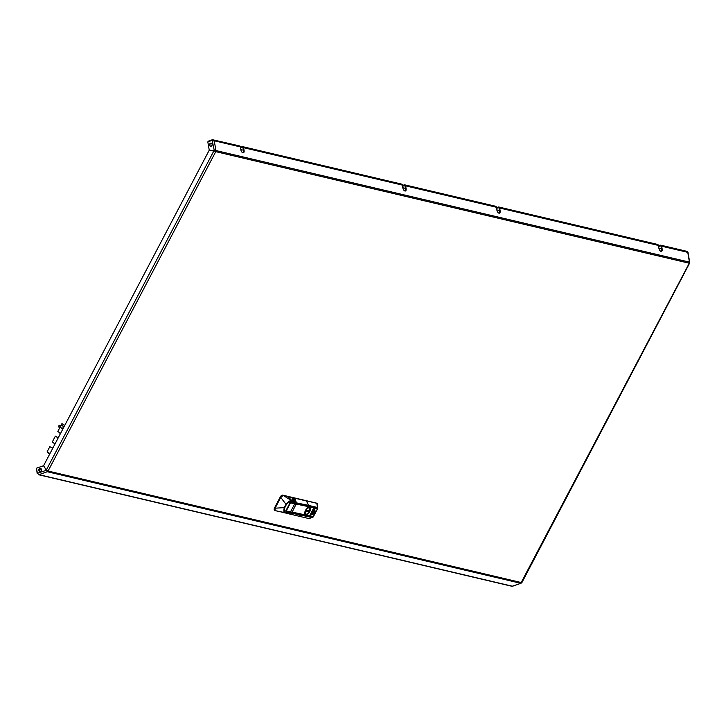 <?xml version="1.0" encoding="UTF-8"?>
<svg xmlns="http://www.w3.org/2000/svg" width="726" height="726" viewBox="0 0 726 726"><rect width="100%" height="100%" fill="white"/><g stroke="black" fill="none" stroke-linecap="round" stroke-linejoin="round"><path stroke-width="1.09" d="M41.228 470.611A1.597 1.307 103.3 0 1 39.023 469.105A1.597 1.307 103.3 0 1 41.228 470.611M40.692 468.37A1.597 1.307 -76.7 0 0 39.966 471.446M209.714 143.984A1.597 1.307 -76.7 0 0 211.919 145.49A1.597 1.307 -76.7 0 0 209.714 143.984M210.658 146.325A1.597 1.307 103.3 0 1 211.375 143.249M658.863 248.101L661.477 248.709M402.812 187.753L405.435 188.37M496.847 209.914L499.461 210.531M496.575 208.362L498.354 207.745A0.726 0.59 103.3 0 1 499.061 208.226L499.542 210.994L500.132 210.785L499.651 208.017A1.452 1.189 103.3 0 0 498.236 207.055L496.457 207.672M658.591 246.55L660.37 245.923A0.726 0.59 103.3 0 1 661.077 246.404L661.558 249.172L662.148 248.964L661.667 246.205A1.452 1.189 103.3 0 0 660.252 245.234L658.473 245.851M402.431 185.511L404.21 184.894A1.452 1.189 -76.7 0 1 404.781 184.858L495.54 206.248A1.452 1.189 -76.7 0 1 496.384 207.255L496.865 210.014A2.904 1.488 -109.3 0 0 499.452 213.145A2.904 1.488 -109.3 0 0 500.132 210.785M402.549 186.201L404.863 185.711M662.148 248.964A2.904 1.488 -109.3 0 1 661.468 251.323A2.904 1.488 -109.3 0 1 658.881 248.192L658.4 245.433A1.452 1.189 -76.7 0 0 657.556 244.426L498.807 207.019M46.609 470.276L47.308 471.728A1.452 1.189 -76.7 0 0 48.07 471.038L46.282 470.103L43.614 465.665L209.215 150.237L215.25 151.298A0.726 0.59 -76.7 0 0 215.341 150.754L209.242 150.119L207.817 141.879L212.146 140.372L214.243 140.762L212.464 139.71L239.498 145.908A1.452 1.189 103.3 0 1 240.342 146.906L240.814 149.674A2.904 1.488 70.7 0 0 243.41 152.805A2.904 1.488 70.7 0 0 244.081 150.445L243.609 147.677A1.452 1.189 -76.7 0 0 242.765 146.679L401.514 184.086A1.452 1.189 103.3 0 1 402.358 185.094L402.83 187.852A2.904 1.488 70.7 0 0 405.426 190.983A2.904 1.488 70.7 0 0 406.097 188.624L405.625 185.865A1.452 1.189 -76.7 0 0 404.781 184.858M661.558 249.172A2.904 1.488 -109.3 0 1 661.15 251.368M243.092 152.841A2.904 1.488 70.7 0 0 243.491 150.645L243.019 147.886A0.726 0.59 -76.7 0 0 242.312 147.405L242.847 147.523M405.108 191.029A2.904 1.488 70.7 0 0 405.507 188.833L405.035 186.065A0.726 0.59 -76.7 0 0 404.328 185.584M499.542 210.994A2.904 1.488 -109.3 0 1 499.143 213.19M686.705 251.468L687.767 252.349L687.295 252.349L687.767 252.349L687.295 252.349L687.767 252.349L689.446 262.14A1.452 1.189 103.3 0 1 689.273 263.239L215.749 151.643A1.452 1.189 -76.7 0 0 215.931 150.545L214.243 140.762L240.342 146.906M240.415 147.333L242.194 146.706A1.452 1.189 -76.7 0 1 242.765 146.679M240.533 148.022L242.312 147.405M240.796 149.574L243.419 150.191M213.653 140.962L212.464 139.71L208.144 141.216L208.235 141.733M215.25 151.298L215.749 151.643L48.07 471.038L521.586 582.624A1.452 1.189 103.3 0 1 520.823 583.323L512.012 586.299L38.269 474.659L38.95 474.65L37.371 473.261L36.5 468.197L43.533 465.738L47.308 471.728L38.95 474.65L512.465 586.245L520.823 583.323L521.35 582.152M46.282 470.103L213.907 150.826L215.749 151.643M215.341 150.754L209.242 150.119M212.146 140.372L214.333 150.799M37.371 473.261L46.482 470.248M37.489 473.488L38.95 474.65M36.545 468.442L37.171 473.597M47.48 470.82L46.754 470.648M41.418 469.395L39.576 468.96M521.431 582.08L689.273 263.239M689.074 262.685L689.446 262.14L689.074 262.685M308.659 510.723L308.169 511.658L306.381 511.231M308.169 511.658L306.363 511.276L306.871 510.305L308.777 510.75L308.269 511.721M293.676 503.091L293.649 503.136A6.398 3.521 -55.6 0 0 290.209 501.53A6.398 3.521 -55.6 0 0 285.518 506.086A6.398 3.521 -55.6 0 0 288.313 512.211L288.195 512.266A6.543 3.603 -55.6 0 1 285.318 512.266A6.543 3.603 -55.6 0 1 285.336 505.995A6.543 3.603 -55.6 0 1 292.705 501.466A6.543 3.603 -55.6 0 1 293.676 503.091M293.649 503.136L290.291 502.347L285.745 511.004L289.102 511.794A6.398 3.521 -55.6 0 1 288.313 512.211M286.307 510.977L290.509 511.857A24.475 4.247 27.7 0 0 292.115 512.202L296.262 503.844A242.339 42.063 27.7 0 1 308.468 506.385L308.523 506.712A242.094 42.017 27.7 0 0 296.326 504.18A24.475 4.247 -152.3 0 1 294.729 503.835L290.636 502.501L286.244 510.977L290.509 511.857L294.729 503.835L289.81 502.682M285.817 510.287L285.863 510.786M312.661 506.83L313.269 507.928L313.323 507.283A3.158 0.544 -152.3 0 1 313.015 507.238L313.641 507.973M308.468 506.385L313.568 507.901L308.523 506.712L305.283 510.46L304.82 513.763L304.639 512.547M313.396 507.565L316.917 508.073M316.944 508.118L313.378 507.519L314.53 508.091L310.229 516.295L309.34 516.041M292.006 500.686L287.832 496.53L291.952 497.501L292.905 500.668L291.062 500.477C289.529 500.822 287.832 502.102 285.971 504.325L284.238 507.628L275.09 508.191L280.799 497.31L283.222 495.459L293.985 502.12M287.832 496.53L283.213 495.404L287.832 496.53M292.887 500.931L294.039 501.92L292.614 497.682L294.692 502.492L308.731 505.432L296.38 503.39A24.23 4.211 -152.3 0 1 295.155 503.136L296.535 502.891L294.529 498.136L306.445 500.967L308.704 505.641M291.952 497.501L292.424 497.637L291.952 497.501M293.386 514.888L298.495 516.095L303.377 515.614L289.52 512.547L286.452 513.191L284.801 512.62L284.347 507.637L285.073 505.977L286.053 504.388L291.062 500.686M286.561 513.291L291.18 513.073L290.282 512.429A24.23 4.211 27.7 0 0 291.498 512.683L312.253 517.547L291.18 513.073L291.435 512.356A23.994 4.283 -151.9 0 1 290.228 512.102L288.939 511.894M303.713 515.215L312.715 517.021L308.84 518.545L286.57 513.291L291.19 513.073M312.443 516.576L312.743 517.42L312.525 516.631M312.715 517.021L309.485 518.5M317.289 503.726L317.416 508.191L317.453 507.483L317.416 508.191L293.649 502.855A6.634 3.657 124.4 0 0 292.678 501.33A6.634 3.657 124.4 0 0 289.837 501.312M316.935 503.363A2.423 1.334 124.4 0 0 316.854 503.3L294.457 498.054L296.526 502.891M316.854 503.3A2.423 1.334 124.4 0 0 316.59 503.182L282.968 495.259A2.423 1.334 124.4 0 0 280.49 497.047L274.727 508.037A2.423 1.334 124.4 0 0 274.718 510.36A2.423 1.334 124.4 0 0 274.809 510.414M317.471 504.307L316.854 503.417L317.453 507.483L308.75 505.432M282.968 495.259L280.49 497.047M274.727 508.037L275.245 510.641L274.9 508.082L280.617 497.21L286.053 504.388M284.801 512.62L275.281 510.65L284.628 512.728C283.748 512.338 283.621 510.641 284.238 507.628L284.347 507.637M282.85 512.502L285.536 513.019M289.039 512.647L289.52 512.547M288.313 512.837L289.347 512.665L288.313 512.837M316.355 503.118L316.364 503.127A2.323 1.28 124.4 0 0 316.355 503.118A2.323 1.28 124.4 0 0 316.109 503.009L282.695 495.141A2.323 1.28 124.4 0 0 280.327 496.856L274.555 507.846A2.323 1.28 124.4 0 0 274.419 509.961M61.846 425.781A1.334 1.089 103.3 0 1 63.126 427.614A1.334 1.089 103.3 0 1 61.347 427.904M58.597 437.134A2.668 2.178 103.3 0 1 57.327 437.288A2.668 2.178 103.3 0 1 56.71 437.016L55.376 436.108L52.272 442.016L53.606 442.933A2.668 2.178 103.3 0 1 54.586 444.775M59.868 427.56L57.817 431.453L59.151 432.369A2.668 2.178 103.3 0 1 60.131 434.212M49.949 453.605L47.181 451.708L49.831 446.671L51.573 447.679L49.831 446.671M60.911 425.563L61.928 423.639L64.759 425.391A2.305 1.879 103.3 0 0 64.469 425.2M57.526 437.324A2.668 2.178 103.3 0 1 57.118 437.116L55.376 436.108M53.052 447.697A2.668 2.178 103.3 0 1 51.773 447.851A2.668 2.178 103.3 0 1 51.165 447.579M62.254 425.881A1.334 1.089 103.3 0 1 62.708 425.763M61.928 423.639L64.687 425.527M49.677 454.122L47.263 452.48L47.535 451.953M59.659 425.663A0.726 0.59 -76.7 0 0 59.033 426.961A0.726 0.59 -76.7 0 0 59.659 425.663M59.087 427.333A1.089 0.889 103.3 0 1 60.013 425.391A1.089 0.889 103.3 0 1 59.087 427.333M62.636 426.008A1.089 0.889 103.3 0 1 63.108 426.126M62.627 428.159A1.089 0.889 103.3 0 1 62.146 428.059M498.354 207.745L498.889 207.872M660.37 245.923L660.905 246.05M499.651 208.017L658.4 245.433M405.625 185.865L496.384 207.255M243.609 147.677L402.358 185.094M215.931 150.545L689.446 262.14M661.667 246.205L687.767 252.349M520.823 583.323L47.308 471.728M243.491 150.645L244.081 150.445M405.507 188.833L406.097 188.624M309.104 507.601L309.603 511.485A3.585 1.978 -55.6 0 1 305.927 514.135A3.585 1.978 -55.6 0 1 305.555 510.541A3.585 1.978 -55.6 0 1 309.212 507.882A3.585 1.978 -55.6 0 1 309.585 511.485C308.232 513.709 306.835 514.543 305.419 514.008A3.684 2.024 -55.6 0 1 305.437 510.478A3.684 2.024 -55.6 0 1 309.585 507.928A3.684 2.024 -55.6 0 1 310.165 509.48M307.08 513.99A3.684 2.024 -55.6 0 1 305.419 514.008L304.947 513.681M304.82 513.482L304.82 513.763A4.02 2.214 124.4 0 0 307.125 514.262A4.02 2.214 124.4 0 0 309.848 511.403A4.02 2.214 124.4 0 0 308.005 507.683L308.005 507.683A3.775 2.078 -55.6 0 1 309.494 507.755A3.775 2.078 -55.6 0 1 309.938 508.309M304.884 513.609A3.775 2.078 124.4 0 0 305.229 513.981A3.775 2.078 124.4 0 0 305.909 514.199M313.568 507.901L313.115 507.292M313.623 508.2L309.721 515.632M290.355 502.356L286.362 510.814L286.008 510.387M296.262 503.844A24.23 4.211 -152.3 0 1 294.674 503.508M304.82 513.763L304.303 514.743A242.094 42.017 -152.3 0 0 292.115 512.202L291.825 512.302A242.339 42.063 -152.3 0 1 304.031 514.834L286.244 510.977M290.346 511.984A24.23 4.211 27.7 0 0 291.825 512.302M304.149 514.861L309.321 515.968M309.693 515.678L313.605 508.236M317.271 508.155L317.552 508.781L313.242 516.948L317.552 508.781L313.686 507.728M313.342 513.981L314.957 510.986M313.323 514.199L315.066 511.195M313.623 513.935L315.148 510.895M315.293 511.285L313.85 514.035M311.046 514.861L313.986 509.334M311.327 514.816L314.322 509.634L313.832 509.516L311.073 514.798L313.841 509.507L311.027 515.079M312.198 514.416L314.467 510.16M312.18 514.634L314.585 510.36M312.47 514.38L314.667 510.069M314.803 510.46L312.697 514.48M309.467 515.977L313.151 516.985L317.453 508.781L314.476 507.764M309.122 515.914L313.015 517.057L310.129 516.367M314.322 509.634L311.545 514.915M284.138 509.643A6.634 3.657 124.4 0 0 285.182 512.284A6.634 3.657 124.4 0 0 288.131 512.293M287.795 496.493L291.906 497.455M292.36 497.555L293.24 497.836L295.31 502.637L294.674 502.728M292.542 497.6L293.168 497.746M303.713 515.206L312.253 517.547M317.425 507.692L308.586 505.931L317.643 508.073M317.362 508.164L308.414 506.058M306.363 500.849L316.59 503.182M293.613 502.837L293.985 502.828A6.879 3.784 124.4 0 0 288.422 502.174A6.879 3.784 124.4 0 0 284.138 510.351A6.879 3.784 124.4 0 0 289.075 512.175M294.992 503.263A23.994 4.047 27.3 0 0 296.09 503.481M303.659 514.888L291.435 512.356M288.249 512.883L289.964 512.819L288.721 512.692M299.439 516.313L298.486 516.095M286.643 513.318L299.557 516.34M275.227 510.623L276.352 510.904M290.228 512.102L289.148 512.157M660.823 245.197L687.168 251.405M689.546 263.248L521.885 582.597M689.7 262.286L687.985 252.303L686.923 252.258M285.318 512.266L284.764 511.884M292.705 501.466L292.151 501.085M305.229 513.981L305.337 510.46L307.942 507.792L309.494 507.755M313.314 507.973L313.233 507.202M317.552 508.781L317.326 508.173M285.182 512.284C281.171 510.151 289.229 498.363 292.678 501.33M59.804 425.3L62.863 426.026M59.305 427.423L62.363 428.149"/></g></svg>

